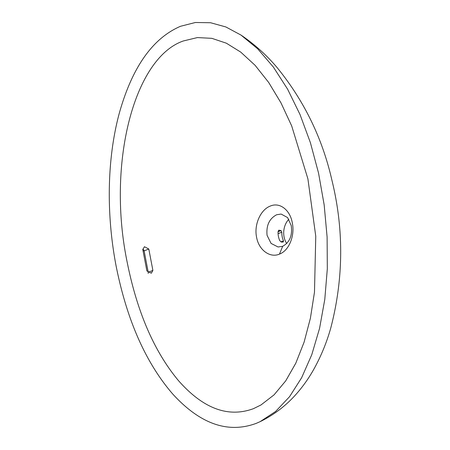<?xml version="1.0" encoding="UTF-8"?>
<svg xmlns="http://www.w3.org/2000/svg" width="450" height="450" viewBox="0 0 450 450"><rect width="100%" height="100%" fill="white"/><g stroke="black" fill="none" stroke-linecap="round" stroke-linejoin="round"><path stroke-width="0.67" d="M270.326 206.061C279.951 201.842 290.211 210.246 292.298 222.891C294.992 235.311 289.288 250.526 279.478 254.093C269.938 258.339 258.677 249.857 256.584 237.201C253.89 224.781 260.511 209.666 270.315 206.066L270.326 206.061M291.251 225.647L287.595 217.581L281.126 214.059L276.654 214.751C269.331 218.604 266.13 225.456 267.064 235.311L271.063 243.405L278.049 246.977L282.662 246.296C289.682 242.415 292.545 235.53 291.251 225.647M180.546 26.274L195.373 22.5L210.589 22.742L225.866 26.955L241.026 35.094L257.67 48.808L273.352 67.028L287.595 89.162L300.015 114.525L310.404 142.695L318.555 173.126L324.174 204.924L327.111 237.111L327.319 268.768L324.787 299.385L319.567 328.343L311.771 354.713L301.652 377.707L289.524 396.731L275.58 411.491L260.106 421.661L256.286 423.343C228.037 433.8 200.216 424.058 172.817 394.121C145.772 362.863 126.855 320.062 116.055 265.719C106.014 213.199 107.173 158.13 119.256 113.355C132.165 67.309 152.589 38.284 180.546 26.274M183.347 40.967L197.404 37.575L211.854 38.334L226.356 43.194L240.727 52.099L255.139 65.357L268.673 82.446L280.963 102.836L291.701 125.955L307.907 178.869L315.765 236.267L314.483 292.129L310.404 318.206L304.11 342.118L295.802 363.178L285.727 380.858L274.061 394.858L260.994 404.955L253.485 408.651C228.195 417.983 203.203 408.656 178.504 380.666C154.136 351.461 136.969 311.687 127.001 261.343C106.965 163.586 133.869 58.05 183.347 40.967M280.924 241.909L283.483 240.885L283.236 242.032L281.469 242.066L279.816 240.756A16.526 12.42 -84.7 0 1 278.415 236.374A16.526 12.42 -84.7 0 1 278.061 231.57L279.197 230.153L278.477 230.445M283.483 240.885A16.526 12.42 95.3 0 1 282.184 236.722A16.526 12.42 95.3 0 1 281.824 232.183L278.083 233.679M288.832 219.263A16.526 12.42 -84.7 0 0 284.068 236.903A16.526 12.42 -84.7 0 0 286.734 243.506M148.804 249.013L144.461 246.729L142.802 249.553L146.886 270.956L151.346 273.195L152.882 270.416L148.804 249.013L144.141 250.875L148.224 272.278L152.882 270.416M278.055 231.801L281.053 230.597L281.824 232.183M281.053 230.597L278.826 230.186M144.135 250.836L143.01 250.847M148.185 273.403L148.224 272.278M144.141 250.875L143.679 249.795L142.768 249.131M279.478 254.093L282.662 246.296M241.026 35.094C254.374 44.173 266.248 54.816 276.643 67.022C303.84 100.232 322.239 137.863 331.847 179.927C343.946 229.067 343.62 278.314 330.863 327.668C326.807 342.202 321.126 356.074 313.808 369.281C308.993 377.893 303.351 385.92 296.882 393.362C286.515 405.298 274.258 414.737 260.106 421.661"/></g></svg>
